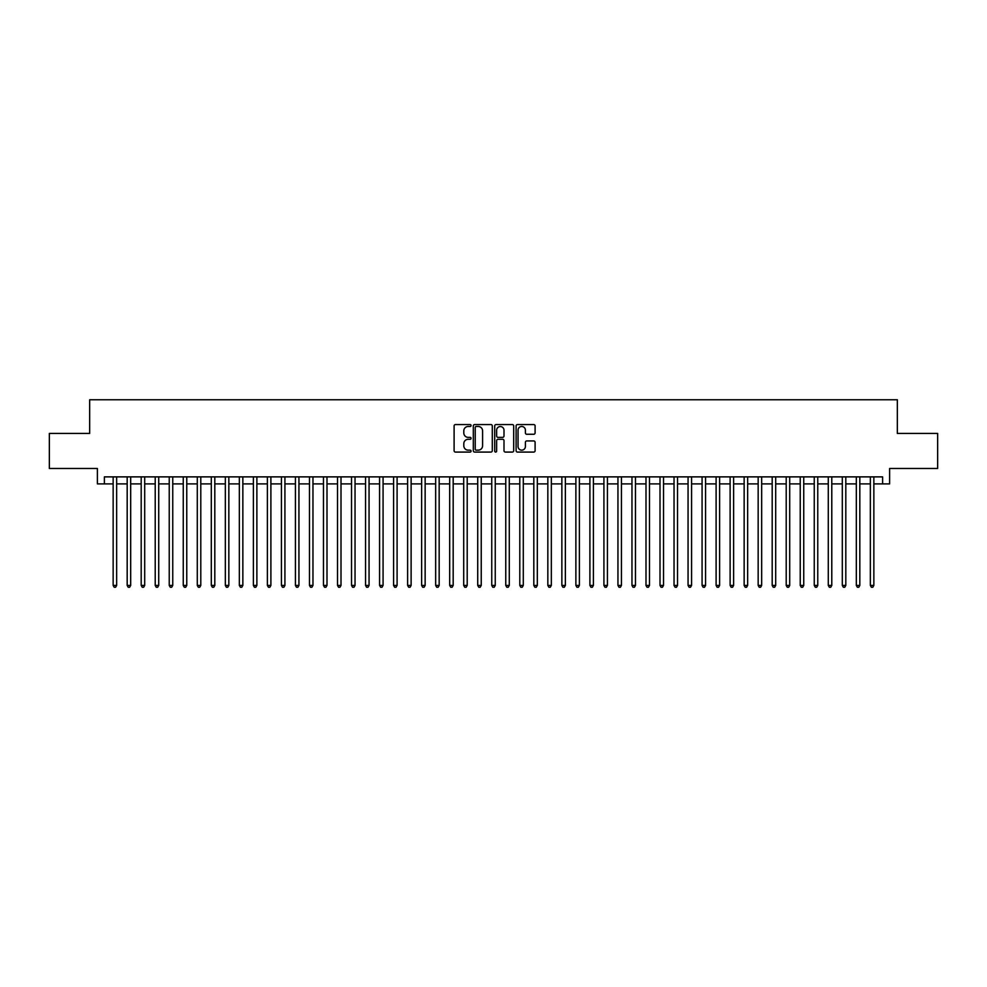 <?xml version="1.0" encoding="UTF-8"?>
<svg xmlns="http://www.w3.org/2000/svg" width="987" height="987" viewBox="0 0 987 987"><rect width="100%" height="100%" fill="white"/><g stroke="black" fill="none" stroke-linecap="round" stroke-linejoin="round"><path stroke-width="1.48" d="M471.07 425.52A0.962 0.962 0 0 0 470.096 424.558L455.476 424.558A1.382 1.382 0 0 0 454.106 425.94L454.106 450.714A1.382 1.382 0 0 0 455.476 452.083L470.096 452.083A0.962 0.962 0 0 0 471.07 451.121A0.962 0.962 0 0 0 470.096 450.158L468.208 450.158A4.404 4.404 0 0 1 463.804 445.754L463.804 443.694A4.404 4.404 0 0 1 468.208 439.289L470.096 439.289A0.962 0.962 0 0 0 471.07 438.327A0.962 0.962 0 0 0 470.096 437.364L468.208 437.364A4.404 4.404 0 0 1 463.804 432.96L463.804 430.887A4.404 4.404 0 0 1 468.208 426.483L470.096 426.483A0.962 0.962 0 0 0 471.07 425.52M533.72 434.268A1.382 1.382 0 0 0 535.102 432.886L535.102 425.94A1.382 1.382 0 0 0 533.72 424.558L517.484 424.558A1.382 1.382 0 0 0 516.102 425.94L516.102 450.714A1.382 1.382 0 0 0 517.484 452.083L533.72 452.083A1.382 1.382 0 0 0 535.102 450.714L535.102 442.312A1.382 1.382 0 0 0 533.72 440.942L526.774 440.942A1.382 1.382 0 0 0 525.392 442.312L525.392 446.482A3.677 3.677 0 0 1 521.716 450.158A3.677 3.677 0 0 1 518.039 446.482L518.039 430.172A3.677 3.677 0 0 1 521.716 426.483A3.677 3.677 0 0 1 525.392 430.172L525.392 432.886A1.382 1.382 0 0 0 526.774 434.268L533.72 434.268M104.388 483.889L104.388 476.881L882.612 476.881L882.612 483.889L889.62 483.889L889.62 468.467L937.65 468.467L937.65 433.416L897.331 433.416L897.331 399.76L89.669 399.76L89.669 433.416L49.35 433.416L49.35 468.467L97.38 468.467L97.38 483.889L113.147 483.889M492.291 425.94A1.382 1.382 0 0 0 490.921 424.558L474.673 424.558A1.382 1.382 0 0 0 473.304 425.94L473.304 450.714A1.382 1.382 0 0 0 474.673 452.083L490.921 452.083A1.382 1.382 0 0 0 492.291 450.714L492.291 425.94M496.079 424.558L512.327 424.558A1.382 1.382 0 0 1 513.696 425.94L513.696 450.714A1.382 1.382 0 0 1 512.327 452.083L505.369 452.083A1.382 1.382 0 0 1 503.999 450.714L503.999 440.658A1.382 1.382 0 0 0 502.617 439.289L498.003 439.289A1.382 1.382 0 0 0 496.634 440.658L496.634 451.121A0.962 0.962 0 0 1 495.671 452.083A0.962 0.962 0 0 1 494.709 451.121L494.709 425.94A1.382 1.382 0 0 1 496.079 424.558M116.651 483.889L127.175 483.889M130.679 483.889L141.19 483.889M144.694 483.889L155.218 483.889M158.722 483.889L169.233 483.889M172.75 483.889L183.261 483.889M186.765 483.889L197.289 483.889M200.793 483.889L211.304 483.889M214.808 483.889L225.332 483.889M228.836 483.889L239.347 483.889M242.851 483.889L253.375 483.889M256.879 483.889L267.391 483.889M270.894 483.889L281.418 483.889M284.922 483.889L295.434 483.889M298.938 483.889L309.462 483.889M312.965 483.889L323.477 483.889M326.993 483.889L337.505 483.889M341.008 483.889L351.532 483.889M355.036 483.889L365.548 483.889M369.052 483.889L379.576 483.889M383.079 483.889L393.591 483.889M397.095 483.889L407.619 483.889M411.123 483.889L421.634 483.889M425.138 483.889L435.662 483.889M439.166 483.889L449.677 483.889M453.181 483.889L463.705 483.889M467.209 483.889L477.72 483.889M481.237 483.889L491.748 483.889M495.252 483.889L505.763 483.889M509.28 483.889L519.791 483.889M523.295 483.889L533.819 483.889M537.323 483.889L547.834 483.889M551.338 483.889L561.862 483.889M565.366 483.889L575.877 483.889M579.381 483.889L589.905 483.889M593.409 483.889L603.921 483.889M607.424 483.889L617.948 483.889M621.452 483.889L631.964 483.889M635.468 483.889L645.991 483.889M649.495 483.889L660.007 483.889M663.523 483.889L674.035 483.889M677.538 483.889L688.062 483.889M691.566 483.889L702.078 483.889M705.582 483.889L716.106 483.889M719.609 483.889L730.121 483.889M733.625 483.889L744.149 483.889M747.652 483.889L758.164 483.889M761.668 483.889L772.192 483.889M775.696 483.889L786.207 483.889M789.711 483.889L800.235 483.889M803.739 483.889L814.25 483.889M817.767 483.889L828.278 483.889M831.782 483.889L842.306 483.889M845.81 483.889L856.321 483.889M859.825 483.889L870.349 483.889M873.853 483.889L882.612 483.889M476.19 426.483A0.962 0.962 0 0 0 475.228 427.445L475.228 449.196A0.962 0.962 0 0 0 476.19 450.158L478.189 450.158A4.404 4.404 0 0 0 482.594 445.754L482.594 430.887A4.404 4.404 0 0 0 478.189 426.483L476.19 426.483M503.999 430.233A3.677 3.677 0 0 0 500.31 426.557A3.677 3.677 0 0 0 496.634 430.233L496.634 435.983A1.382 1.382 0 0 0 498.003 437.364L502.617 437.364A1.382 1.382 0 0 0 503.999 435.983L503.999 430.233M116.651 476.881L116.651 585.414L113.147 585.414L113.147 476.881M116.651 585.414L115.602 587.24L114.208 587.24L113.147 585.414M130.679 476.881L130.679 585.414L127.175 585.414L127.175 476.881M130.679 585.414L129.63 587.24L128.224 587.24L127.175 585.414M144.694 476.881L144.694 585.414L141.19 585.414L141.19 476.881M144.694 585.414L143.646 587.24L142.251 587.24L141.19 585.414M158.722 476.881L158.722 585.414L155.218 585.414L155.218 476.881M158.722 585.414L157.673 587.24L156.267 587.24L155.218 585.414M172.75 476.881L172.75 585.414L169.233 585.414L169.233 476.881M172.75 585.414L171.689 587.24L170.295 587.24L169.233 585.414M186.765 476.881L186.765 585.414L183.261 585.414L183.261 476.881M186.765 585.414L185.716 587.24L184.31 587.24L183.261 585.414M200.793 476.881L200.793 585.414L197.289 585.414L197.289 476.881M200.793 585.414L199.732 587.24L198.338 587.24L197.289 585.414M214.808 476.881L214.808 585.414L211.304 585.414L211.304 476.881M214.808 585.414L213.76 587.24L212.353 587.24L211.304 585.414M228.836 476.881L228.836 585.414L225.332 585.414L225.332 476.881M228.836 585.414L227.787 587.24L226.381 587.24L225.332 585.414M242.851 476.881L242.851 585.414L239.347 585.414L239.347 476.881M242.851 585.414L241.803 587.24L240.396 587.24L239.347 585.414M256.879 476.881L256.879 585.414L253.375 585.414L253.375 476.881M256.879 585.414L255.83 587.24L254.424 587.24L253.375 585.414M270.894 476.881L270.894 585.414L267.391 585.414L267.391 476.881M270.894 585.414L269.846 587.24L268.439 587.24L267.391 585.414M284.922 476.881L284.922 585.414L281.418 585.414L281.418 476.881M284.922 585.414L283.874 587.24L282.467 587.24L281.418 585.414M298.938 476.881L298.938 585.414L295.434 585.414L295.434 476.881M298.938 585.414L297.889 587.24L296.495 587.24L295.434 585.414M312.965 476.881L312.965 585.414L309.462 585.414L309.462 476.881M312.965 585.414L311.917 587.24L310.51 587.24L309.462 585.414M326.993 476.881L326.993 585.414L323.477 585.414L323.477 476.881M326.993 585.414L325.932 587.24L324.538 587.24L323.477 585.414M341.008 476.881L341.008 585.414L337.505 585.414L337.505 476.881M341.008 585.414L339.96 587.24L338.553 587.24L337.505 585.414M355.036 476.881L355.036 585.414L351.532 585.414L351.532 476.881M355.036 585.414L353.975 587.24L352.581 587.24L351.532 585.414M369.052 476.881L369.052 585.414L365.548 585.414L365.548 476.881M369.052 585.414L368.003 587.24L366.596 587.24L365.548 585.414M383.079 476.881L383.079 585.414L379.576 585.414L379.576 476.881M383.079 585.414L382.018 587.24L380.624 587.24L379.576 585.414M397.095 476.881L397.095 585.414L393.591 585.414L393.591 476.881M397.095 585.414L396.046 587.24L394.64 587.24L393.591 585.414M411.123 476.881L411.123 585.414L407.619 585.414L407.619 476.881M411.123 585.414L410.074 587.24L408.667 587.24L407.619 585.414M425.138 476.881L425.138 585.414L421.634 585.414L421.634 476.881M425.138 585.414L424.089 587.24L422.683 587.24L421.634 585.414M439.166 476.881L439.166 585.414L435.662 585.414L435.662 476.881M439.166 585.414L438.117 587.24L436.71 587.24L435.662 585.414M453.181 476.881L453.181 585.414L449.677 585.414L449.677 476.881M453.181 585.414L452.132 587.24L450.738 587.24L449.677 585.414M467.209 476.881L467.209 585.414L463.705 585.414L463.705 476.881M467.209 585.414L466.16 587.24L464.754 587.24L463.705 585.414M481.237 476.881L481.237 585.414L477.72 585.414L477.72 476.881M481.237 585.414L480.175 587.24L478.781 587.24L477.72 585.414M495.252 476.881L495.252 585.414L491.748 585.414L491.748 476.881M495.252 585.414L494.203 587.24L492.797 587.24L491.748 585.414M509.28 476.881L509.28 585.414L505.763 585.414L505.763 476.881M509.28 585.414L508.219 587.24L506.825 587.24L505.763 585.414M523.295 476.881L523.295 585.414L519.791 585.414L519.791 476.881M523.295 585.414L522.246 587.24L520.84 587.24L519.791 585.414M537.323 476.881L537.323 585.414L533.819 585.414L533.819 476.881M537.323 585.414L536.262 587.24L534.868 587.24L533.819 585.414M551.338 476.881L551.338 585.414L547.834 585.414L547.834 476.881M551.338 585.414L550.29 587.24L548.883 587.24L547.834 585.414M565.366 476.881L565.366 585.414L561.862 585.414L561.862 476.881M565.366 585.414L564.317 587.24L562.911 587.24L561.862 585.414M579.381 476.881L579.381 585.414L575.877 585.414L575.877 476.881M579.381 585.414L578.333 587.24L576.926 587.24L575.877 585.414M593.409 476.881L593.409 585.414L589.905 585.414L589.905 476.881M593.409 585.414L592.36 587.24L590.954 587.24L589.905 585.414M607.424 476.881L607.424 585.414L603.921 585.414L603.921 476.881M607.424 585.414L606.376 587.24L604.982 587.24L603.921 585.414M621.452 476.881L621.452 585.414L617.948 585.414L617.948 476.881M621.452 585.414L620.404 587.24L618.997 587.24L617.948 585.414M635.468 476.881L635.468 585.414L631.964 585.414L631.964 476.881M635.468 585.414L634.419 587.24L633.025 587.24L631.964 585.414M649.495 476.881L649.495 585.414L645.991 585.414L645.991 476.881M649.495 585.414L648.447 587.24L647.04 587.24L645.991 585.414M663.523 476.881L663.523 585.414L660.007 585.414L660.007 476.881M663.523 585.414L662.462 587.24L661.068 587.24L660.007 585.414M677.538 476.881L677.538 585.414L674.035 585.414L674.035 476.881M677.538 585.414L676.49 587.24L675.083 587.24L674.035 585.414M691.566 476.881L691.566 585.414L688.062 585.414L688.062 476.881M691.566 585.414L690.505 587.24L689.111 587.24L688.062 585.414M705.582 476.881L705.582 585.414L702.078 585.414L702.078 476.881M705.582 585.414L704.533 587.24L703.126 587.24L702.078 585.414M719.609 476.881L719.609 585.414L716.106 585.414L716.106 476.881M719.609 585.414L718.561 587.24L717.154 587.24L716.106 585.414M733.625 476.881L733.625 585.414L730.121 585.414L730.121 476.881M733.625 585.414L732.576 587.24L731.17 587.24L730.121 585.414M747.652 476.881L747.652 585.414L744.149 585.414L744.149 476.881M747.652 585.414L746.604 587.24L745.197 587.24L744.149 585.414M761.668 476.881L761.668 585.414L758.164 585.414L758.164 476.881M761.668 585.414L760.619 587.24L759.213 587.24L758.164 585.414M775.696 476.881L775.696 585.414L772.192 585.414L772.192 476.881M775.696 585.414L774.647 587.24L773.24 587.24L772.192 585.414M789.711 476.881L789.711 585.414L786.207 585.414L786.207 476.881M789.711 585.414L788.662 587.24L787.268 587.24L786.207 585.414M803.739 476.881L803.739 585.414L800.235 585.414L800.235 476.881M803.739 585.414L802.69 587.24L801.284 587.24L800.235 585.414M817.767 476.881L817.767 585.414L814.25 585.414L814.25 476.881M817.767 585.414L816.705 587.24L815.311 587.24L814.25 585.414M831.782 476.881L831.782 585.414L828.278 585.414L828.278 476.881M831.782 585.414L830.733 587.24L829.327 587.24L828.278 585.414M845.81 476.881L845.81 585.414L842.306 585.414L842.306 476.881M845.81 585.414L844.749 587.24L843.354 587.24L842.306 585.414M859.825 476.881L859.825 585.414L856.321 585.414L856.321 476.881M859.825 585.414L858.776 587.24L857.37 587.24L856.321 585.414M873.853 476.881L873.853 585.414L870.349 585.414L870.349 476.881M873.853 585.414L872.792 587.24L871.398 587.24L870.349 585.414"/></g></svg>
